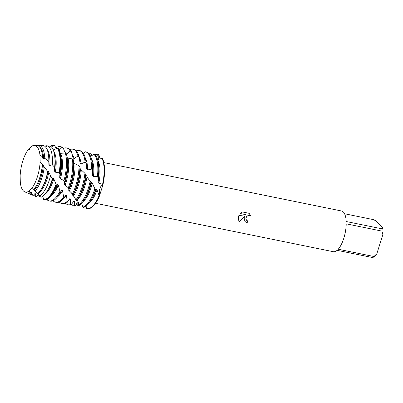 <?xml version="1.0" encoding="UTF-8"?>
<svg xmlns="http://www.w3.org/2000/svg" width="403" height="403" viewBox="0 0 403 403"><rect width="100%" height="100%" fill="white"/><g stroke="black" fill="none" stroke-linecap="round" stroke-linejoin="round"><path stroke-width="0.6" d="M42.567 156.777L42.698 158.178A23.445 8.931 -78.5 0 0 42.34 154.515L42.25 153.941A24.22 9.229 -78.5 0 1 42.567 156.777L39.978 155.215L40.129 161.87L39.978 155.215A23.742 9.047 -78.5 0 0 31.268 146.491L28.678 149.871L28.074 149.79A23.742 9.047 -78.5 0 0 22.85 160.862A23.742 9.047 -78.5 0 0 20.15 175.693L20.301 182.342A23.742 9.047 -78.5 0 0 29.011 191.067L32.205 187.773L29.661 190.176M20.15 175.693A23.742 9.047 -78.5 0 1 22.85 160.862A23.742 9.047 -78.5 0 1 28.074 149.79L28.89 149.81M32.205 187.773A23.742 9.047 -78.5 0 0 36.557 179.249A23.742 9.047 -78.5 0 0 37.429 176.7A23.742 9.047 -78.5 0 0 40.129 161.87L42.426 164.58A24.22 9.229 -78.5 0 1 39.847 177.32A24.22 9.229 -78.5 0 1 35.484 187.178A24.22 9.229 -78.5 0 1 33.822 189.521L32.205 187.773A23.742 9.047 -78.5 0 0 36.557 179.249A23.742 9.047 -78.5 0 0 37.429 176.7A23.742 9.047 -78.5 0 0 40.129 161.87M238.959 222.184L238.329 216.794L238.788 215.696L245.729 214.648L240.314 213.545L242.505 211.978L249.185 213.338L250.621 215.958L249.487 215.404L247.361 215.867L246.525 216.678L245.885 218.335L246.485 220.255L247.82 220.99A20.765 7.914 101.5 0 1 247.15 222.698L244.984 221.529L244.092 217.968L245.004 215.776L238.959 222.184L245.004 215.776M381.963 231.115L382.85 234.647L376.825 253.749L373.954 256.515L338.208 249.235A20.765 7.914 -78.5 0 0 343.804 238.269A20.765 7.914 -78.5 0 0 346.217 223.841L381.963 231.115A20.765 7.914 -78.5 0 0 381.933 228.803L346.187 221.524A20.765 7.914 -78.5 0 0 341.573 210.996L103.833 162.59M344.555 213.746L373.5 219.64L376.427 221.161L382.769 228.053L381.933 228.803M96.246 156.359L98.201 154.389L98.831 154.535L98.649 159.477L98.831 154.535A27.691 10.554 -78.5 0 0 98.146 154.379M94.972 154.742A27.691 10.554 101.5 0 1 97.919 154.324L98.372 154.414A27.691 10.554 -78.5 0 1 98.831 154.535L100.13 159.049M66.465 154.153L70.228 151.029L71.386 151.674L73.008 157.86L74.071 158.56L77.955 155.991L79.033 156.812L80.096 163.074L81.084 163.905L85.083 162.097L86.066 163.064L86.64 169.069L87.547 169.995L91.562 169.074L92.453 170.147L92.625 175.582L93.451 176.564L97.38 176.62L98.176 177.753L98.075 182.292L98.831 183.249L102.579 184.302L102.936 184.856L99.345 196.246L99.39 189.924L101.002 186.075L102.936 184.856A27.691 10.554 -78.5 0 0 102.609 158.646L102.045 158.308L97.597 159.699M246.495 220.265L245.87 218.804L246.515 216.668L248.389 215.404L249.477 215.393L250.621 215.958L249.185 213.338M244.979 221.524L247.14 222.688A20.734 7.899 -78.5 0 0 247.81 220.99M240.324 213.535L245.729 214.648M87.098 208.628A27.691 10.554 -78.5 0 0 99.345 196.246L97.027 189.873L96.362 188.931L95.536 189.848L94.856 188.659A27.691 10.554 101.5 0 1 94.624 189.415A27.691 10.554 101.5 0 1 82.857 207.157L83.381 207.454A27.691 10.554 -78.5 0 0 90.549 200.865A27.691 10.554 -78.5 0 0 95.491 189.742L95.39 189.571M95.546 203.288L333.286 251.694A20.765 7.914 -78.5 0 0 337.104 250.323L372.851 257.603L374.538 256.278A18.689 7.123 -78.5 0 0 376.825 253.749M382.85 234.647A18.689 7.123 -78.5 0 0 382.769 228.053M372.851 257.603A20.765 7.914 -78.5 0 0 373.954 256.515M68.908 188.836A27.691 10.554 -78.5 0 0 70.454 184.493A27.691 10.554 -78.5 0 0 73.472 159.89L72.475 158.938A27.691 10.554 101.5 0 1 69.538 184.307A27.691 10.554 101.5 0 1 68.319 187.823L68.918 188.851L68.696 190.276L71.417 192.896L72.933 195.107L72.757 195.349L74.273 196.85L76.353 200.684A27.691 10.554 -78.5 0 0 78.006 198.311A27.691 10.554 -78.5 0 0 82.993 187.047A27.691 10.554 -78.5 0 0 85.728 174.444L84.927 173.32A27.691 10.554 101.5 0 1 82.081 186.861A27.691 10.554 101.5 0 1 75.84 199.974M72.757 195.289A27.691 10.554 -78.5 0 0 76.726 185.768A27.691 10.554 -78.5 0 0 79.93 166.892L79.028 165.829A27.691 10.554 101.5 0 1 75.809 185.582A27.691 10.554 101.5 0 1 72.218 194.407M89.264 188.322A27.691 10.554 -78.5 0 0 90.897 182.176L90.181 181.048A27.691 10.554 101.5 0 1 88.353 188.136A27.691 10.554 101.5 0 1 79.341 204.281L79.849 204.789A27.691 10.554 -78.5 0 0 84.277 199.591A27.691 10.554 -78.5 0 0 89.264 188.322M42.698 158.178L43.64 159.069L44.748 158.258L48.803 161.477L48.909 164.52L49.765 165.482L52.294 164.762L54.627 167.25L54.561 171.204L55.342 172.192A23.445 8.931 -78.5 0 0 53.675 151.105M55.342 172.192L59.085 172.771L59.916 173.97L59.694 177.93L60.405 178.892L64.006 180.519L64.666 181.617L64.379 184.383L68.319 187.823M59.916 173.97A27.691 10.554 -78.5 0 0 60.657 155.205A27.691 10.554 -78.5 0 0 58.652 148.757L57.372 148.193A27.58 10.508 101.5 0 1 59.085 172.771M57.372 148.193L53.236 149.901M88.781 153.427A27.691 10.554 101.5 0 1 89.385 153.2L90.69 153.276L92.096 155.457M93.451 176.564A23.445 8.931 -78.5 0 0 91.501 159.074M98.176 177.753A27.691 10.554 -78.5 0 0 98.287 162.867A27.691 10.554 -78.5 0 0 95.153 154.817L93.939 154.319A27.691 10.554 101.5 0 1 94.191 154.581A27.691 10.554 101.5 0 1 97.38 176.62M79.779 204.724L78.917 205.913L78.303 206.039A27.691 10.554 101.5 0 1 78.051 205.777A27.691 10.554 101.5 0 1 76.641 203.671M78.303 206.039L78.565 202.492L77.945 202.417L74.872 206.124L74.313 206.029A27.691 10.554 101.5 0 1 71.779 204.502A27.691 10.554 101.5 0 1 71.507 204.19M92.625 175.582A23.445 8.931 -78.5 0 0 92.509 164.726L92.015 161.593A27.691 10.554 -78.5 0 0 88.836 153.488A27.691 10.554 -78.5 0 0 86.66 152.052L85.391 151.775L83.466 153.407M92.453 170.147A27.691 10.554 -78.5 0 0 92.015 161.593M87.547 169.995A23.445 8.931 -78.5 0 0 85.229 157.795M85.391 151.775A27.691 10.554 101.5 0 1 87.925 153.301A27.691 10.554 101.5 0 1 91.562 169.074M74.313 206.029L74.414 201.409L73.83 201.142L71.155 204.815L70.631 204.497A27.691 10.554 101.5 0 1 68.057 204.759A27.691 10.554 101.5 0 1 65.568 203.288M73.502 201.485A23.445 8.931 -78.5 0 0 74.414 201.409M86.64 169.069A23.445 8.931 -78.5 0 0 86.242 163.452L85.743 160.313A27.691 10.554 -78.5 0 0 82.565 152.213A27.691 10.554 -78.5 0 0 80.021 150.682L79.104 150.495A27.691 10.554 101.5 0 1 81.653 152.027A27.691 10.554 101.5 0 1 85.083 162.097M86.066 163.064A27.691 10.554 -78.5 0 0 85.743 160.313M68.057 204.759L68.968 204.946A27.691 10.554 -78.5 0 0 71.155 204.815M81.084 163.905A23.445 8.931 -78.5 0 0 78.958 156.52M70.631 204.497L70.444 199.037L69.875 198.583L67.623 201.984L67.115 201.45A27.691 10.554 101.5 0 1 61.785 203.48A27.691 10.554 101.5 0 1 59.296 202.009M68.883 199.913A23.445 8.931 -78.5 0 0 70.444 199.037M80.096 163.074A23.445 8.931 -78.5 0 0 79.97 162.172L79.87 161.548M79.033 156.812A27.691 10.554 -78.5 0 0 76.293 150.934A27.691 10.554 -78.5 0 0 73.749 149.402L72.832 149.216A27.691 10.554 101.5 0 1 75.381 150.747A27.691 10.554 101.5 0 1 77.955 155.991M61.785 203.48L62.697 203.666A27.691 10.554 -78.5 0 0 67.623 201.984M74.071 158.56A23.445 8.931 -78.5 0 0 72.132 154.465M67.115 201.45L66.53 195.43L65.956 194.805L64.127 197.717L63.614 196.986A27.691 10.554 101.5 0 1 55.513 202.205A27.691 10.554 101.5 0 1 53.025 200.734M64.006 197.878A23.445 8.931 -78.5 0 0 66.53 195.43M71.386 151.674A27.691 10.554 -78.5 0 0 70.021 149.659A27.691 10.554 -78.5 0 0 67.477 148.128L66.56 147.941A27.691 10.554 101.5 0 1 69.109 149.473A27.691 10.554 101.5 0 1 70.228 151.029M55.513 202.205L56.43 202.392A27.691 10.554 -78.5 0 0 64.127 197.717M66.193 153.629A23.445 8.931 -78.5 0 0 65.649 152.949A23.445 8.931 -78.5 0 0 64.883 152.263M63.614 196.986L62.53 190.72L61.936 189.954L60.51 192.186L59.861 191.037L58.324 185.108L57.684 184.226L56.622 185.632L53.79 178.831L53.095 177.874L52.415 178.62L50.546 175.708A26.104 9.949 101.5 0 1 49.408 179.778A26.104 9.949 101.5 0 1 39.58 195.939L40.95 197.324A26.588 10.13 -78.5 0 0 47.086 191.234A26.588 10.13 -78.5 0 0 51.876 180.413A26.588 10.13 -78.5 0 0 52.415 178.62M57.735 196.604A23.445 8.931 -78.5 0 0 62.53 190.72M59.961 191.289A27.691 10.554 101.5 0 1 49.242 200.926L50.158 201.112A27.691 10.554 -78.5 0 0 59.196 194.483L60.878 191.793A23.445 8.931 -78.5 0 0 61.936 189.954M59.261 150.012L61.981 147.427L63.211 147.861L65.16 152.979M59.196 194.483A27.691 10.554 -78.5 0 0 60.51 192.186M54.561 171.204A23.445 8.931 -78.5 0 0 54.884 157.069L54.516 154.742A26.588 10.13 -78.5 0 0 51.463 146.959A26.588 10.13 -78.5 0 0 50.859 146.385L47.589 145.841L45.645 147.11M54.627 167.25A26.588 10.13 -78.5 0 0 54.516 154.742M38.91 194.291L36.567 196.704L35.202 196.306A26.104 9.949 101.5 0 1 33.787 195.208A26.104 9.949 101.5 0 1 33.585 194.981M44.421 146.022L46.476 145.765L46.894 146.309M49.765 165.482A23.445 8.931 -78.5 0 0 46.96 149.256M47.589 145.841A26.104 9.949 101.5 0 1 49.005 146.939A26.104 9.949 101.5 0 1 52.294 164.762M35.202 196.306L35.479 193.788L34.875 193.636L33.298 195.339L31.258 193.692A24.628 9.385 101.5 0 1 28.734 193.551A24.628 9.385 101.5 0 1 27.837 193.017M34.844 193.662L35.328 193.762A23.445 8.931 -78.5 0 0 35.479 193.788M48.909 164.52A23.445 8.931 -78.5 0 0 48.612 155.79L48.385 154.339A25.404 9.682 -78.5 0 0 45.468 146.909A25.404 9.682 -78.5 0 0 42.824 145.453L38.527 145.433A24.628 9.385 101.5 0 1 41.529 146.868A24.628 9.385 101.5 0 1 44.748 158.258M48.803 161.477A25.404 9.682 -78.5 0 0 48.385 154.339M28.734 193.551L32.265 195.062A25.404 9.682 -78.5 0 0 33.298 195.339M45.861 178.867A25.404 9.682 -78.5 0 0 47.705 171.527L44.305 166.938A24.628 9.385 101.5 0 1 41.912 177.854A24.628 9.385 101.5 0 1 35.142 191.002L37.544 193.717A25.404 9.682 -78.5 0 0 41.282 189.203A25.404 9.682 -78.5 0 0 45.861 178.867M43.64 159.069A23.445 8.931 -78.5 0 0 40.567 147.841A23.445 8.931 -78.5 0 0 39.65 147.06M31.258 193.692L31.414 192.191L30.84 191.848L30.21 192.584L29.011 191.067A23.742 9.047 -78.5 0 1 24.724 191.833L26.885 192.76A24.22 9.229 -78.5 0 0 30.21 192.584M30.27 192.513A23.445 8.931 -78.5 0 0 31.414 192.191M42.25 153.941A24.22 9.229 -78.5 0 0 39.469 146.853A24.22 9.229 -78.5 0 0 36.517 145.438L34.164 145.443A23.742 9.047 -78.5 0 0 31.268 146.491M28.074 149.79L29.565 149.367M30.245 189.465L30.734 188.926M20.301 182.342A23.742 9.047 -78.5 0 0 24.724 191.833M94.856 188.659L92.272 183.269L91.536 182.297L91.033 182.755L90.897 182.176M90.181 181.048L88.484 179.083L87.018 176.534L86.212 175.552L85.965 175.703L85.728 174.444M84.927 173.32L80.278 168.973L79.93 166.892M79.028 165.829L74.862 163.638M69.301 191.072A23.445 8.931 -78.5 0 0 74.908 163.678L73.935 162.822L73.472 159.89M72.475 158.938L68.016 158.142L66.969 157.407M64.666 181.617A27.691 10.554 -78.5 0 0 66.928 156.485A27.691 10.554 -78.5 0 0 66.364 153.755L65.276 152.949L60.309 153.372M51.619 147.135L53.231 145.402L54.612 145.518L56.309 148.712M102.609 158.646A27.691 10.554 -78.5 0 1 102.936 184.856L101.002 186.075L99.39 189.924L99.345 196.246A27.691 10.554 -78.5 0 1 87.325 208.683L86.872 208.588A27.691 10.554 101.5 0 1 86.59 208.522L86.111 206.074M33.807 189.506L35.142 191.002M38.159 193.168L39.58 195.939M42.783 196.261L43.645 199.611L44.209 199.888A27.691 10.554 -78.5 0 0 52.924 193.208A27.691 10.554 -78.5 0 0 56.622 185.632M47.418 199.122L47.554 200.165A27.691 10.554 101.5 0 0 49.242 200.926M40.209 196.593L39.504 196.82L39.494 195.677M50.546 175.708L48.834 172.172L48.073 171.189L47.705 171.527M44.305 166.938L42.426 164.58M40.129 161.789L40.139 161.538M40.154 160.908L40.159 160.157M77.069 199.722L79.341 204.281M81.587 203.183L82.857 207.157M93.939 154.319L90.574 156.299M79.104 150.495A27.691 10.554 101.5 0 0 76.53 150.752L76.328 150.974M88.982 153.649L89.385 153.2M39.978 155.215A23.742 9.047 -78.5 0 0 34.164 145.443M35.484 187.178L35.791 186.685A23.445 8.931 -78.5 0 0 42.542 164.464M34.3 190.05A23.445 8.931 -78.5 0 0 43.383 165.437M37.494 145.574A24.628 9.385 101.5 0 1 38.527 145.433M41.282 189.203L42.063 187.959A23.445 8.931 -78.5 0 0 48.073 171.189M38.22 193.208A23.445 8.931 -78.5 0 0 48.834 172.172M47.086 191.234L48.335 189.239A23.445 8.931 -78.5 0 0 53.095 177.874M44.889 194.251A23.445 8.931 -78.5 0 0 53.79 178.831M39.504 196.82A27.58 10.508 101.5 0 1 38.441 194.654M55.957 184.488A27.58 10.508 101.5 0 1 43.645 199.611M50.279 146.274A27.58 10.508 101.5 0 1 53.115 145.397A27.58 10.508 101.5 0 1 53.231 145.402M43.932 199.812A27.691 10.554 -78.5 0 0 56.324 185.118M53.972 145.407A27.691 10.554 -78.5 0 0 53.649 145.397L53.115 145.397M52.924 193.208L54.607 190.513A23.445 8.931 -78.5 0 0 57.684 184.226M51.463 195.324A23.445 8.931 -78.5 0 0 58.324 185.108M55.881 147.946A27.691 10.554 101.5 0 1 60.289 146.662A27.691 10.554 101.5 0 1 61.981 147.427M63.211 147.861A27.691 10.554 -78.5 0 0 61.206 146.848L60.289 146.662M63.422 148.445A27.691 10.554 101.5 0 1 66.56 147.941M69.966 149.599A27.691 10.554 101.5 0 1 72.832 149.216M97.919 154.324A27.691 10.554 101.5 0 1 98.201 154.389M102.045 158.308A27.691 10.554 101.5 0 1 102.579 184.302M98.831 183.249A23.445 8.931 -78.5 0 0 97.773 160.349M98.075 182.292A23.445 8.931 -78.5 0 0 98.78 166.006L98.287 162.867M59.699 177.93A23.445 8.931 -78.5 0 0 61.155 158.344L60.657 155.205M60.405 178.892A23.445 8.931 -78.5 0 0 60.611 153.533M65.276 152.949A27.691 10.554 101.5 0 1 64.006 180.519M64.379 184.383A23.445 8.931 -78.5 0 0 67.427 159.618L66.928 156.485M65.029 185.284A23.445 8.931 -78.5 0 0 68.016 158.142M68.696 190.276A23.445 8.931 -78.5 0 0 73.935 162.822M72.923 195.143L73.417 194.347A23.445 8.931 -78.5 0 0 80.353 168.958M73.336 196.009A23.445 8.931 -78.5 0 0 81.24 169.9M78.006 198.311L79.688 195.621A23.445 8.931 -78.5 0 0 86.212 175.552M77.26 199.883A23.445 8.931 -78.5 0 0 87.018 176.534M84.277 199.591L85.96 196.896A23.445 8.931 -78.5 0 0 91.536 182.297M82.822 201.707A23.445 8.931 -78.5 0 0 92.272 183.269M90.549 200.865L92.232 198.175A23.445 8.931 -78.5 0 0 96.362 188.931M89.093 202.986A23.445 8.931 -78.5 0 0 97.027 189.873M99.047 195.772A27.691 10.554 101.5 0 1 86.872 208.588M59.548 173.406A27.691 10.554 -78.5 0 0 58.067 148.445M40.139 196.518L39.499 196.75M79.099 205.646L78.293 205.857M74.988 205.933L74.288 205.807M71.245 204.648L70.596 204.256M67.694 201.848L67.059 201.188M64.178 197.626L63.533 196.719M60.546 192.145L59.861 191.037M56.642 185.642L55.896 184.383"/></g></svg>
